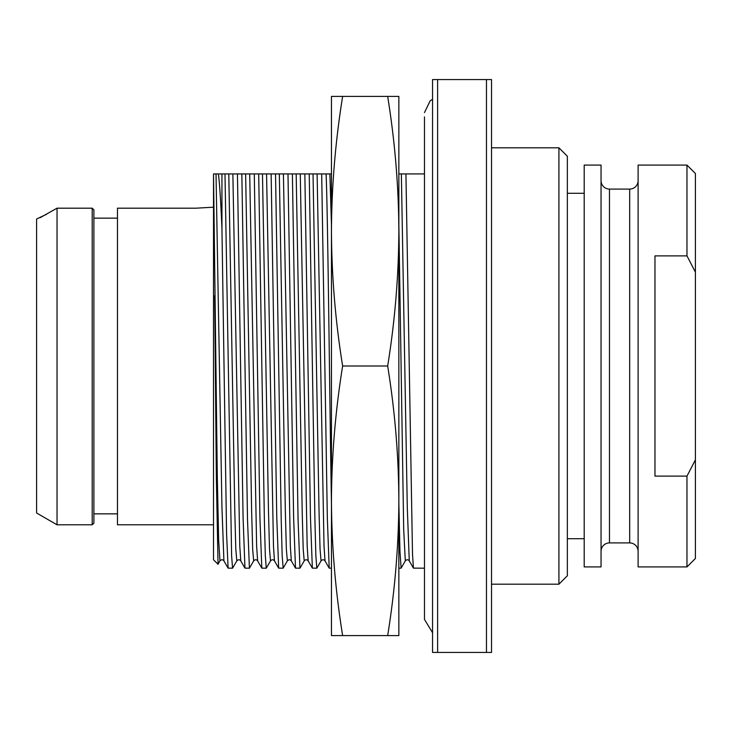 <?xml version="1.0" encoding="UTF-8"?>
<svg xmlns="http://www.w3.org/2000/svg" width="732" height="732" viewBox="0 0 732 732"><rect width="100%" height="100%" fill="white"/><g stroke="black" fill="none" stroke-linecap="round" stroke-linejoin="round"><path stroke-width="1.1" d="M46.409 214.357L36.6 218.996L36.6 513.004L57.032 524.798L92.205 524.798L92.205 208.19L93.888 209.883L92.205 208.19L57.032 208.19L40.068 217.715M93.888 209.883L93.888 523.115L92.205 524.798M57.032 208.19L57.032 524.798M117.477 513.855L93.888 513.855M117.477 218.145L93.888 218.145M117.477 524.798L117.477 208.19L195.828 208.19L213.515 207.202L213.515 524.798L117.477 524.798M216.022 173.923L221.942 507.276L223.919 560.886C222.775 559.385 221.457 559.385 219.957 560.895L218.648 540.051L217.331 478.097L213.524 173.923L213.515 559.669L213.515 173.932L224.989 173.923L231.614 555.725L232.566 568.188L236.811 560.886L235.805 549.082L234.807 511.942L228.787 173.923L224.989 173.923M424.469 568.188L413.443 568.133L412.509 554.298L405.931 173.923L424.469 173.923M405.931 173.923L398.858 173.923M331.459 173.923L326.088 173.923C327.872 212.463 329.665 404.339 331.459 503.945M331.459 568.188L329.199 568.133L327.323 517.597L321.687 173.923L326.088 173.923M321.687 173.923L309.233 173.923L314.916 519.857L315.858 555.725L316.81 568.188L321.055 560.886L320.049 549.082L319.051 511.942L313.031 173.923M316.81 568.188L312.354 568.133L310.469 517.597L304.841 173.923L309.233 173.923M304.841 173.923L292.388 173.923L298.07 519.857L299.955 568.188L304.21 560.886L303.204 549.082L302.197 511.942L296.176 173.923M299.955 568.188L295.499 568.133L293.623 517.597L287.987 173.923L292.388 173.923M287.987 173.923L275.534 173.923L281.216 519.857L282.168 555.725L283.174 568.133M283.11 568.188L278.654 568.133L276.778 517.597L271.142 173.923L275.534 173.923M271.142 173.923L258.689 173.923L264.371 519.857L265.313 555.725L266.265 568.188L270.511 560.886L269.504 549.082L268.498 511.942L262.477 173.923M266.265 568.188L261.8 568.133L259.924 517.597L254.288 173.923L258.689 173.923M254.288 173.923L241.844 173.923L247.517 519.857L249.411 568.188L253.656 560.886L252.659 549.082L251.652 511.942L245.632 173.923M249.411 568.188L244.955 568.133L243.079 517.597L237.442 173.923L241.844 173.923M237.442 173.923L228.787 173.923M398.858 503.945L399.956 551.434L401.118 568.133M398.858 231.211L398.858 635.586L387.676 635.586C394.932 590.55 398.656 545.615 398.858 500.789C398.684 456.228 394.96 411.302 387.676 366C394.932 320.964 398.656 276.037 398.858 231.211L398.858 96.414L387.676 96.414C394.96 141.715 398.684 186.642 398.858 231.211M342.631 366C335.357 411.302 331.633 456.228 331.459 500.789L331.459 96.414L342.631 96.414C335.357 141.715 331.633 186.642 331.459 231.211C331.66 276.037 335.384 320.964 342.631 366L387.676 366M342.631 635.586L331.459 635.586L331.459 500.789C331.66 545.615 335.384 590.55 342.631 635.586L387.676 635.586M342.631 96.414L387.676 96.414M221.942 173.923L221.942 228.055L226.563 533.161L228.11 568.133L232.566 568.188M218.374 173.923C219.563 182.661 220.753 200.705 221.942 228.055M214.696 295.655L216.343 477.301L218.045 564.207M486.469 79.568L432.557 79.568L432.557 652.432L491.529 652.432L491.529 79.568L486.469 79.568L486.469 652.432M437.608 79.568L437.608 652.432M558.919 584.2L567.346 575.773L567.346 156.227L558.919 147.8L558.919 584.2L491.529 584.2M558.919 147.8L491.529 147.8M584.2 538.706L567.346 538.706M584.2 193.294L567.346 193.294M584.2 165.075L584.2 566.925L601.045 566.925L601.045 165.075L584.2 165.075M601.045 180.658A8.427 8.427 0 0 0 609.472 189.085L609.472 542.915A8.427 8.427 0 0 0 601.045 551.342M638.112 180.658A8.427 8.427 -0 0 1 629.685 189.085L609.472 189.085M629.685 189.085L629.685 542.915L609.472 542.915M629.685 542.915A8.427 8.427 180 0 1 638.112 551.342M686.973 476.111L654.966 476.111L654.966 255.889L686.973 255.889L695.4 272.139L695.4 173.502L686.973 165.075L638.112 165.075L638.112 566.925L686.973 566.925L686.973 476.111L695.4 459.861L695.4 558.498L686.973 566.925M695.4 272.139L695.4 459.861M686.973 165.075L686.973 255.889M432.557 632.722L424.469 619.409L424.469 116.882M401.356 173.923L407.285 507.276L409.261 560.886C408.117 559.385 406.8 559.385 405.299 560.886L403.689 529.355L398.858 224.934M329.199 568.142L325.017 560.886L324.029 546.163L317.112 173.923M312.354 568.142L308.163 560.886L307.175 546.163L300.266 173.923M295.508 568.142L291.318 560.886L290.329 546.163L283.412 173.923M291.318 560.886C290.174 559.385 288.856 559.385 287.356 560.886L286.349 549.082L285.352 511.942L279.331 173.923M278.654 568.142L274.463 560.886L273.475 546.163L266.567 173.923M261.809 568.142L257.618 560.886L256.63 546.163L249.713 173.923M244.955 568.142L240.773 560.886L239.785 546.163L232.868 173.923M331.459 224.934L329.876 173.923M405.299 560.886L401.109 568.142M325.017 560.886C323.873 559.385 322.556 559.385 321.055 560.886M308.163 560.886C307.019 559.385 305.702 559.385 304.21 560.886M283.165 568.142L287.356 560.886M274.463 560.886C273.329 559.385 272.002 559.385 270.511 560.886M257.618 560.886C256.475 559.385 255.157 559.385 253.656 560.886M240.773 560.886C239.629 559.385 238.303 559.385 236.811 560.886M223.919 560.886L228.11 568.142M218.035 564.226L219.957 560.886M213.515 559.76L217.99 564.244M398.858 568.188L401.054 568.188M409.261 560.886L413.452 568.142M432.557 99.278L430.178 100.815L424.469 112.591"/></g></svg>
